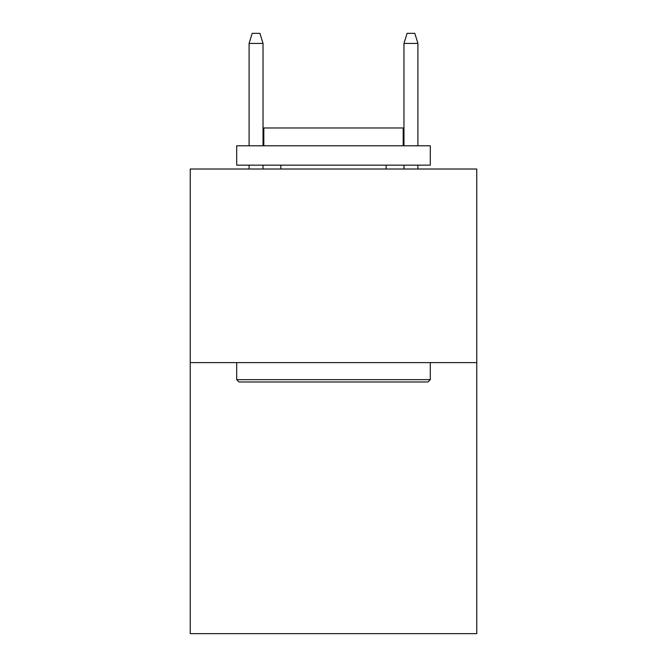 <?xml version="1.0" encoding="UTF-8"?>
<svg xmlns="http://www.w3.org/2000/svg" width="667" height="667" viewBox="0 0 667 667"><rect width="100%" height="100%" fill="white"/><g stroke="black" fill="none" stroke-linecap="round" stroke-linejoin="round"><path stroke-width="1" d="M476.763 362.615L476.763 633.65L190.237 633.65L190.237 169.018L476.763 169.018L476.763 362.615L190.237 362.615M239.028 381.974L236.702 379.656L430.298 379.656L427.972 381.974L239.028 381.974M430.298 145.79L430.298 165.149L236.702 165.149L236.702 145.79L430.298 145.79M263.807 145.79L263.807 127.981L403.193 127.981L403.193 145.79M430.298 362.615L430.298 379.656M236.702 362.615L236.702 379.656M386.16 165.149L386.16 169.018M280.84 165.149L280.84 169.018M263.031 145.79L263.031 43.413L249.091 43.413L249.091 145.79M249.091 165.149L249.091 169.018M263.031 165.149L263.031 169.018M249.091 43.413L252.193 33.35L259.93 33.35L263.031 43.413M403.969 43.413L407.07 33.35L414.807 33.35L417.909 43.413L403.969 43.413L403.969 145.79M403.969 165.149L403.969 169.018M417.909 43.413L417.909 145.79M417.909 165.149L417.909 169.018"/></g></svg>
